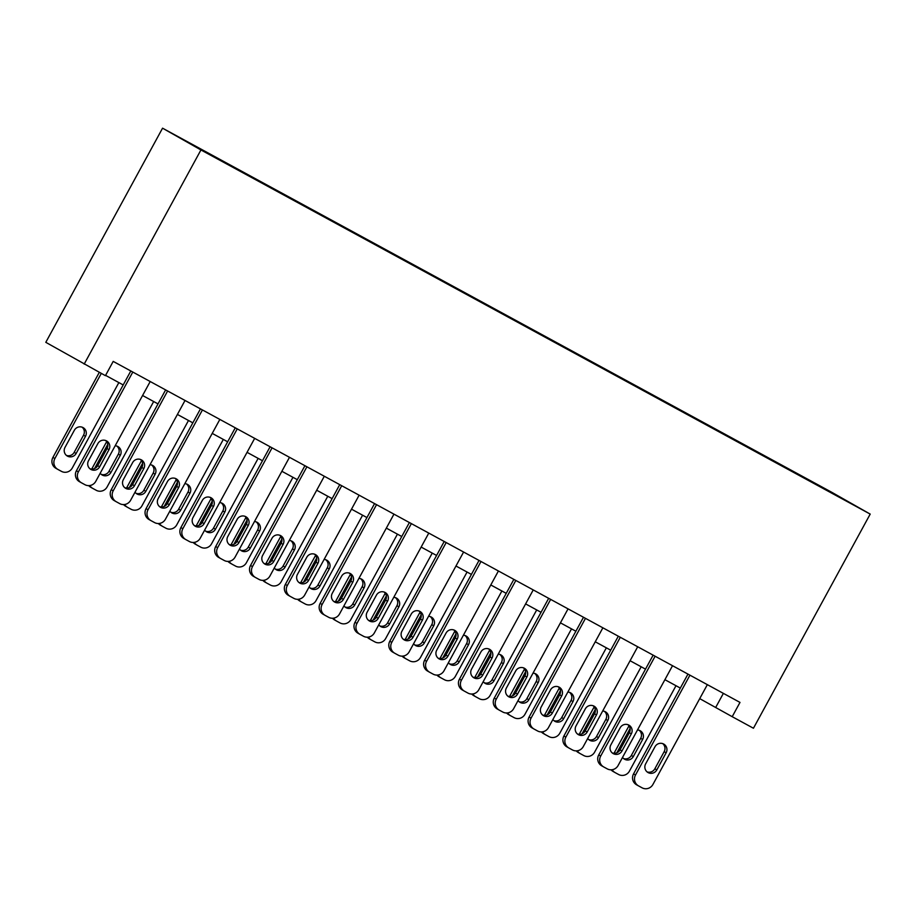 <?xml version="1.0" encoding="UTF-8"?>
<svg xmlns="http://www.w3.org/2000/svg" width="916" height="916" viewBox="0 0 916 916"><rect width="100%" height="100%" fill="white"/><g stroke="black" fill="none" stroke-linecap="round" stroke-linejoin="round"><path stroke-width="1.37" d="M699.721 698.633L732.205 716.69L739.991 702.412L113.206 361.396L105.42 375.663L45.8 342.332L162.556 128.183L831.82 492.316L870.2 514.094L200.936 149.961L162.556 128.183M834.842 494.606L218.798 159.43M835.243 494.422L852.155 504.029L813.797 483.259M218.901 159.086L813.855 483.19M732.205 716.69L753.444 728.243L870.2 514.094M84.18 364.11L200.936 149.961M105.58 375.365L123.202 384.949M142.587 395.506L158.021 403.899M177.406 414.444L192.841 422.849M212.226 433.394L227.66 441.787M247.045 452.332L262.48 460.737M281.865 471.282L297.299 479.675M316.696 490.232L332.119 498.625M351.515 509.17L366.95 517.574M386.334 528.12L401.769 536.513M421.154 547.07L436.589 555.462M455.973 566.008L471.408 574.412M490.793 584.958L506.227 593.35M525.612 603.896L541.047 612.3M560.443 622.846L575.866 631.238M595.263 641.795L610.697 650.188M630.082 660.734L645.517 669.138M664.902 679.683L680.336 688.076M723.377 693.366L715.751 707.347M707.347 684.653L652.925 784.462A8.13 7.923 119.6 0 1 642.07 787.817L638.589 785.917A8.13 7.923 119.6 0 1 638.463 785.859A8.13 7.923 119.6 0 1 635.509 774.993L689.931 675.172M687.962 674.096L633.551 773.883L635.509 774.993M656.795 769.909A6.504 6.343 -60.4 0 1 648.013 772.543A6.504 6.343 -60.4 0 1 645.654 763.852L654.997 746.723A6.504 6.343 -60.4 0 1 663.768 744.09A6.504 6.343 -60.4 0 1 666.138 752.78L656.795 769.909L654.837 768.799A6.504 6.343 -60.4 0 1 647.085 771.89M662.749 743.632A6.504 6.343 -60.4 0 1 664.18 751.67L654.837 768.799M636.631 784.806A8.13 7.923 -60.4 0 1 636.505 784.749A8.13 7.923 -60.4 0 1 633.551 773.883M628.983 725.827L614.018 753.284M616.869 752.746L630.082 728.518M675.997 685.718L629.429 771.135A8.13 7.923 119.6 0 1 618.563 774.478L615.083 772.589A8.13 7.923 119.6 0 1 614.968 772.52L613.01 771.409A8.13 7.923 -60.4 0 1 611.041 769.818M623.59 758.562A6.504 6.343 119.6 0 0 631.342 755.471L640.673 738.33A6.504 6.343 119.6 0 0 639.242 730.292M622.525 757.406A6.504 6.343 119.6 0 0 633.3 756.582L642.631 739.441A6.504 6.343 119.6 0 0 637.49 729.96M612.117 769.726A8.13 7.923 119.6 0 0 614.968 772.52M672.527 665.703L618.105 765.524A8.13 7.923 119.6 0 1 607.251 768.868L603.758 766.978A8.13 7.923 119.6 0 1 600.69 756.055L655.112 656.234M653.131 655.158L598.732 754.933L600.69 756.055M621.975 750.971A6.504 6.343 -60.4 0 1 613.193 753.593A6.504 6.343 -60.4 0 1 610.835 744.903L620.166 727.773A6.504 6.343 -60.4 0 1 628.948 725.151A6.504 6.343 -60.4 0 1 631.319 733.842L621.975 750.971L620.018 749.861A6.504 6.343 -60.4 0 1 612.266 752.952M627.918 724.682A6.504 6.343 -60.4 0 1 629.361 732.72L620.018 749.861M601.801 765.868A8.13 7.923 -60.4 0 1 598.732 754.933M637.708 646.753L583.286 746.574A8.13 7.923 119.6 0 1 572.42 749.929L568.939 748.029A8.13 7.923 119.6 0 1 565.87 737.105L620.292 637.284M618.311 636.208L563.913 735.995L565.87 737.105M587.156 732.021A6.504 6.343 -60.4 0 1 578.374 734.643A6.504 6.343 -60.4 0 1 576.004 725.964L585.347 708.824A6.504 6.343 -60.4 0 1 594.129 706.202A6.504 6.343 -60.4 0 1 596.488 714.892L587.156 732.021L585.198 730.911A6.504 6.343 -60.4 0 1 577.446 734.002M593.099 705.732A6.504 6.343 -60.4 0 1 594.53 713.782L585.198 730.911M566.981 746.918A8.13 7.923 -60.4 0 1 563.913 735.995M594.163 706.889L579.198 734.334M582.049 733.808L595.263 709.568M641.177 666.768L594.598 752.185A8.13 7.923 119.6 0 1 583.744 755.54L580.263 753.639A8.13 7.923 119.6 0 1 580.149 753.57L578.191 752.46A8.13 7.923 -60.4 0 1 576.221 750.868M588.77 739.613A6.504 6.343 119.6 0 0 596.511 736.521L605.854 719.392A6.504 6.343 119.6 0 0 604.423 711.343M587.706 738.468A6.504 6.343 119.6 0 0 598.48 737.632L607.812 720.503A6.504 6.343 119.6 0 0 602.671 711.011M577.298 750.788A8.13 7.923 119.6 0 0 580.149 753.57M559.344 687.939L544.379 715.396M547.23 714.858L560.443 690.63M606.346 647.83L559.779 733.247A8.13 7.923 119.6 0 1 548.924 736.59L545.444 734.701A8.13 7.923 119.6 0 1 545.318 734.632L543.36 733.521A8.13 7.923 -60.4 0 1 541.39 731.918M553.94 720.663A6.504 6.343 119.6 0 0 561.691 717.572L571.034 700.442A6.504 6.343 119.6 0 0 569.603 692.404M552.886 719.518A6.504 6.343 119.6 0 0 563.649 718.682L572.992 701.553A6.504 6.343 119.6 0 0 567.851 692.061M542.478 731.838A8.13 7.923 119.6 0 0 545.318 734.632M602.877 627.815L548.455 727.636A8.13 7.923 119.6 0 1 537.6 730.979L534.12 729.09A8.13 7.923 119.6 0 1 531.051 718.155L585.473 618.346M583.492 617.269L529.093 717.045L531.051 718.155M552.325 713.072A6.504 6.343 -60.4 0 1 543.554 715.705A6.504 6.343 -60.4 0 1 541.184 707.015L550.527 689.885A6.504 6.343 -60.4 0 1 559.31 687.252A6.504 6.343 -60.4 0 1 561.668 695.942L552.325 713.072L550.367 711.961A6.504 6.343 -60.4 0 1 542.615 715.053M558.279 686.794A6.504 6.343 -60.4 0 1 559.71 694.832L550.367 711.961M532.162 727.98A8.13 7.923 -60.4 0 1 529.093 717.045M568.057 608.865L513.636 708.686A8.13 7.923 119.6 0 1 502.781 712.03L499.3 710.14A8.13 7.923 119.6 0 1 496.232 699.217L550.653 599.396M548.673 598.32L494.274 698.107L496.232 699.217M517.506 694.133A6.504 6.343 -60.4 0 1 508.724 696.755A6.504 6.343 -60.4 0 1 506.365 688.065L515.708 670.936A6.504 6.343 -60.4 0 1 524.49 668.314A6.504 6.343 -60.4 0 1 526.849 677.004L517.506 694.133L515.548 693.023A6.504 6.343 -60.4 0 1 507.796 696.114M523.46 667.844A6.504 6.343 -60.4 0 1 524.891 675.893L515.548 693.023M497.342 709.03A8.13 7.923 -60.4 0 1 494.274 698.107M524.524 669.001L509.548 696.446M512.41 695.92L525.624 671.68M571.527 628.88L524.96 714.297A8.13 7.923 119.6 0 1 514.105 717.64L510.624 715.751A8.13 7.923 119.6 0 1 510.498 715.682L508.54 714.572A8.13 7.923 -60.4 0 1 506.571 712.98M519.12 701.725A6.504 6.343 119.6 0 0 526.872 698.633L536.215 681.504A6.504 6.343 119.6 0 0 534.784 673.455M518.067 700.568A6.504 6.343 119.6 0 0 528.83 699.744L538.173 682.615A6.504 6.343 119.6 0 0 533.032 673.123M507.659 712.888A8.13 7.923 119.6 0 0 510.498 715.682M489.694 650.051L474.728 677.508M477.591 676.97L490.793 652.73M536.707 609.942L490.14 695.347A8.13 7.923 119.6 0 1 479.286 698.702L475.805 696.801A8.13 7.923 119.6 0 1 475.679 696.732L473.721 695.622A8.13 7.923 -60.4 0 1 471.751 694.03M484.301 682.775A6.504 6.343 119.6 0 0 492.052 679.683L501.395 662.554A6.504 6.343 119.6 0 0 499.964 654.516M483.236 681.63A6.504 6.343 119.6 0 0 494.01 680.794L503.353 663.665A6.504 6.343 119.6 0 0 498.212 654.173M472.839 693.95A8.13 7.923 119.6 0 0 475.679 696.732M533.238 589.927L478.816 689.737A8.13 7.923 119.6 0 1 467.962 693.091L464.481 691.191A8.13 7.923 119.6 0 1 461.401 680.267L515.834 580.446M513.853 579.37L459.443 679.157L461.401 680.267M482.686 675.184A6.504 6.343 -60.4 0 1 473.904 677.817A6.504 6.343 -60.4 0 1 471.545 669.127L480.889 651.997A6.504 6.343 -60.4 0 1 489.671 649.364A6.504 6.343 -60.4 0 1 492.029 658.054L482.686 675.184L480.728 674.073A6.504 6.343 -60.4 0 1 472.977 677.164M488.64 648.906A6.504 6.343 -60.4 0 1 490.071 656.944L480.728 674.073M462.523 690.08A8.13 7.923 -60.4 0 1 459.443 679.157M454.874 631.101L439.909 658.558M442.76 658.02L455.973 633.792M501.888 590.992L455.321 676.409A8.13 7.923 119.6 0 1 444.466 679.752L440.985 677.863A8.13 7.923 119.6 0 1 440.859 677.794L438.901 676.684A8.13 7.923 -60.4 0 1 436.932 675.092M449.481 663.825A6.504 6.343 119.6 0 0 457.233 660.745L466.576 643.605A6.504 6.343 119.6 0 0 465.133 635.567M448.416 662.68A6.504 6.343 119.6 0 0 459.191 661.856L468.534 644.715A6.504 6.343 119.6 0 0 463.382 635.235M438.02 675A8.13 7.923 119.6 0 0 440.859 677.794M498.418 570.977L443.997 670.798A8.13 7.923 119.6 0 1 433.142 674.142L429.661 672.252A8.13 7.923 119.6 0 1 426.581 661.318L481.003 561.508M479.034 560.432L424.623 660.207L426.581 661.318M447.867 656.245A6.504 6.343 -60.4 0 1 439.085 658.867A6.504 6.343 -60.4 0 1 436.726 650.177L446.069 633.048A6.504 6.343 -60.4 0 1 454.851 630.426A6.504 6.343 -60.4 0 1 457.21 639.105L447.867 656.245L445.909 655.135A6.504 6.343 -60.4 0 1 438.157 658.226M453.821 629.956A6.504 6.343 -60.4 0 1 455.252 637.994L445.909 655.135M427.703 671.142A8.13 7.923 -60.4 0 1 424.623 660.207M420.055 612.163L405.09 639.608M407.941 639.082L421.154 614.842M467.068 572.042L420.501 657.459A8.13 7.923 119.6 0 1 409.647 660.814L406.154 658.913A8.13 7.923 119.6 0 1 406.04 658.844L404.082 657.734A8.13 7.923 -60.4 0 1 402.113 656.142M414.662 644.887A6.504 6.343 119.6 0 0 422.413 641.795L431.757 624.666A6.504 6.343 119.6 0 0 430.314 616.617M413.597 643.742A6.504 6.343 119.6 0 0 424.371 642.906L433.715 625.777A6.504 6.343 119.6 0 0 428.562 616.285M403.189 656.062A8.13 7.923 119.6 0 0 406.04 658.844M463.599 552.027L409.177 651.848A8.13 7.923 119.6 0 1 398.323 655.203L394.842 653.303A8.13 7.923 119.6 0 1 391.762 642.379L446.184 542.558M444.214 541.482L389.804 641.269L391.762 642.379M413.047 637.296A6.504 6.343 -60.4 0 1 404.265 639.918A6.504 6.343 -60.4 0 1 401.906 631.238L411.238 614.098A6.504 6.343 -60.4 0 1 420.02 611.476A6.504 6.343 -60.4 0 1 422.39 620.166L413.047 637.296L411.089 636.185A6.504 6.343 -60.4 0 1 403.338 639.276M418.99 611.006A6.504 6.343 -60.4 0 1 420.433 619.056L411.089 636.185M392.872 652.192A8.13 7.923 -60.4 0 1 389.804 641.269M385.235 593.213L370.27 620.67M373.121 620.132L386.334 595.904M432.249 553.104L385.67 638.509A8.13 7.923 119.6 0 1 374.816 641.864L371.335 639.963A8.13 7.923 119.6 0 1 371.22 639.906L369.262 638.784A8.13 7.923 -60.4 0 1 367.293 637.192M379.842 625.937A6.504 6.343 119.6 0 0 387.594 622.846L396.926 605.716A6.504 6.343 119.6 0 0 395.494 597.679M378.777 624.792A6.504 6.343 119.6 0 0 389.552 623.956L398.884 606.827A6.504 6.343 119.6 0 0 393.743 597.335M368.369 637.112A8.13 7.923 119.6 0 0 371.22 639.906M428.78 533.089L374.358 632.899A8.13 7.923 119.6 0 1 363.492 636.254L360.011 634.353A8.13 7.923 119.6 0 1 356.942 623.43L411.364 523.609M409.383 522.532L354.984 622.319L356.942 623.43M378.228 618.346A6.504 6.343 -60.4 0 1 369.446 620.979A6.504 6.343 -60.4 0 1 367.087 612.289L376.419 595.16A6.504 6.343 -60.4 0 1 385.201 592.526A6.504 6.343 -60.4 0 1 387.56 601.217L378.228 618.346L376.27 617.235A6.504 6.343 -60.4 0 1 368.518 620.327M384.17 592.068A6.504 6.343 -60.4 0 1 385.602 600.106L376.27 617.235M358.053 633.242A8.13 7.923 -60.4 0 1 354.984 622.319M350.416 574.263L335.451 601.72M338.302 601.182L351.515 576.954M397.43 534.154L350.851 619.571A8.13 7.923 119.6 0 1 339.996 622.914L336.515 621.025A8.13 7.923 119.6 0 1 336.401 620.956L334.443 619.846A8.13 7.923 -60.4 0 1 332.474 618.254M345.011 606.999A6.504 6.343 119.6 0 0 352.763 603.907L362.106 586.767A6.504 6.343 119.6 0 0 360.675 578.729M343.958 605.842A6.504 6.343 119.6 0 0 354.721 605.018L364.064 587.877A6.504 6.343 119.6 0 0 358.923 578.397M333.55 618.163A8.13 7.923 119.6 0 0 336.401 620.956M393.96 514.139L339.527 613.96A8.13 7.923 119.6 0 1 328.672 617.304L325.191 615.415A8.13 7.923 119.6 0 1 322.123 604.48L376.545 504.67M374.564 503.594L320.165 603.369L322.123 604.48M343.408 599.408A6.504 6.343 -60.4 0 1 334.626 602.03A6.504 6.343 -60.4 0 1 332.256 593.339L341.599 576.21A6.504 6.343 -60.4 0 1 350.381 573.588A6.504 6.343 -60.4 0 1 352.74 582.278L343.408 599.408L341.45 598.297A6.504 6.343 -60.4 0 1 333.699 601.388M349.351 573.118A6.504 6.343 -60.4 0 1 350.782 581.156L341.45 598.297M323.233 614.304A8.13 7.923 -60.4 0 1 320.165 603.369M315.596 555.325L300.62 582.771M303.482 582.244L316.696 558.004M362.599 515.204L316.031 600.621A8.13 7.923 119.6 0 1 305.177 603.976L301.696 602.075A8.13 7.923 119.6 0 1 301.57 602.007L299.612 600.896A8.13 7.923 -60.4 0 1 297.643 599.304M310.192 588.049A6.504 6.343 119.6 0 0 317.944 584.958L327.287 567.828A6.504 6.343 119.6 0 0 325.856 559.779M309.139 586.904A6.504 6.343 119.6 0 0 319.902 586.068L329.245 568.939A6.504 6.343 119.6 0 0 324.104 559.447M298.731 599.224A8.13 7.923 119.6 0 0 301.57 602.007M359.129 495.19L304.707 595.011A8.13 7.923 119.6 0 1 293.853 598.366L290.372 596.465A8.13 7.923 119.6 0 1 287.303 585.542L341.725 485.72M339.744 484.644L285.345 584.431L287.303 585.542M308.577 580.458A6.504 6.343 -60.4 0 1 299.795 583.08A6.504 6.343 -60.4 0 1 297.437 574.401L306.78 557.26A6.504 6.343 -60.4 0 1 315.562 554.638A6.504 6.343 -60.4 0 1 317.921 563.329L308.577 580.458L306.62 579.347A6.504 6.343 -60.4 0 1 298.868 582.439M314.531 554.169A6.504 6.343 -60.4 0 1 315.963 562.218L306.62 579.347M288.414 595.354A8.13 7.923 -60.4 0 1 285.345 584.431M280.777 536.375L265.8 563.832M268.663 563.294L281.876 539.066M327.779 496.266L281.212 581.683A8.13 7.923 119.6 0 1 270.357 585.026L266.877 583.137A8.13 7.923 119.6 0 1 266.751 583.068L264.793 581.958A8.13 7.923 -60.4 0 1 262.823 580.355M275.373 569.099A6.504 6.343 119.6 0 0 283.124 566.008L292.467 548.879A6.504 6.343 119.6 0 0 291.036 540.841M274.308 567.954A6.504 6.343 119.6 0 0 285.082 567.119L294.425 549.989A6.504 6.343 119.6 0 0 289.284 540.497M263.911 580.275A8.13 7.923 119.6 0 0 266.751 583.068M324.31 476.251L269.888 576.072A8.13 7.923 119.6 0 1 259.033 579.416L255.553 577.527A8.13 7.923 119.6 0 1 252.484 566.592L306.906 466.782M304.925 465.706L250.526 565.481L252.484 566.592M273.758 561.508A6.504 6.343 -60.4 0 1 264.976 564.141A6.504 6.343 -60.4 0 1 262.617 555.451L271.96 538.322A6.504 6.343 -60.4 0 1 280.743 535.688A6.504 6.343 -60.4 0 1 283.101 544.379L273.758 561.508L271.8 560.397A6.504 6.343 -60.4 0 1 264.048 563.489M279.712 535.23A6.504 6.343 -60.4 0 1 281.143 543.268L271.8 560.397M253.595 576.416A8.13 7.923 -60.4 0 1 250.526 565.481M245.946 517.437L230.981 544.883M233.843 544.356L247.045 520.116M292.96 477.316L246.393 562.733A8.13 7.923 119.6 0 1 235.538 566.077L232.057 564.187A8.13 7.923 119.6 0 1 231.931 564.119L229.973 563.008A8.13 7.923 -60.4 0 1 228.004 561.416M240.553 550.161A6.504 6.343 119.6 0 0 248.305 547.07L257.648 529.94A6.504 6.343 119.6 0 0 256.217 521.891M239.488 549.005A6.504 6.343 119.6 0 0 250.263 548.18L259.606 531.051A6.504 6.343 119.6 0 0 254.465 521.559M229.092 561.325A8.13 7.923 119.6 0 0 231.931 564.119M289.49 457.302L235.069 557.123A8.13 7.923 119.6 0 1 224.214 560.466L220.733 558.577A8.13 7.923 119.6 0 1 217.653 547.654L272.075 447.832M270.106 446.756L215.695 546.543L217.653 547.654M238.939 542.57A6.504 6.343 -60.4 0 1 230.156 545.192A6.504 6.343 -60.4 0 1 227.798 536.501L237.141 519.372A6.504 6.343 -60.4 0 1 245.923 516.75A6.504 6.343 -60.4 0 1 248.282 525.44L238.939 542.57L236.981 541.459A6.504 6.343 -60.4 0 1 229.229 544.551M244.893 516.28A6.504 6.343 -60.4 0 1 246.324 524.33L236.981 541.459M218.775 557.466A8.13 7.923 -60.4 0 1 215.695 546.543M211.127 498.487L196.161 525.933M199.012 525.406L212.226 501.166M258.14 458.378L211.573 543.783A8.13 7.923 119.6 0 1 200.719 547.138L197.226 545.238A8.13 7.923 119.6 0 1 197.112 545.169L195.154 544.058A8.13 7.923 -60.4 0 1 193.184 542.467M205.734 531.211A6.504 6.343 119.6 0 0 213.485 528.12L222.828 510.991A6.504 6.343 119.6 0 0 221.386 502.953M204.669 530.066A6.504 6.343 119.6 0 0 215.443 529.23L224.786 512.101A6.504 6.343 119.6 0 0 219.634 502.609M194.272 542.386A8.13 7.923 119.6 0 0 197.112 545.169M254.671 438.363L200.249 538.173A8.13 7.923 119.6 0 1 189.394 541.528L185.914 539.627A8.13 7.923 119.6 0 1 182.834 528.704L237.255 428.883M235.286 427.806L180.876 527.593L182.834 528.704M204.119 523.62A6.504 6.343 -60.4 0 1 195.337 526.253A6.504 6.343 -60.4 0 1 192.978 517.563L202.321 500.434A6.504 6.343 -60.4 0 1 211.104 497.8A6.504 6.343 -60.4 0 1 213.462 506.491L204.119 523.62L202.161 522.509A6.504 6.343 -60.4 0 1 194.41 525.601M210.073 497.342A6.504 6.343 -60.4 0 1 211.504 505.38L202.161 522.509M183.956 538.516A8.13 7.923 -60.4 0 1 180.876 527.593M176.307 479.537L161.342 506.995M164.193 506.456L177.406 482.228M223.321 439.428L176.754 524.845A8.13 7.923 119.6 0 1 165.888 528.188L162.407 526.299A8.13 7.923 119.6 0 1 162.292 526.231L160.334 525.12A8.13 7.923 -60.4 0 1 158.365 523.528M170.914 512.262A6.504 6.343 119.6 0 0 178.666 509.17L187.998 492.041A6.504 6.343 119.6 0 0 186.566 484.003M169.849 511.117A6.504 6.343 119.6 0 0 180.624 510.292L189.956 493.151A6.504 6.343 119.6 0 0 184.814 483.671M159.441 523.437A8.13 7.923 119.6 0 0 162.292 526.231M219.851 419.413L165.43 519.235A8.13 7.923 119.6 0 1 154.575 522.578L151.083 520.689A8.13 7.923 119.6 0 1 148.014 509.754L202.436 409.944M200.455 408.868L146.056 508.643L148.014 509.754M169.3 504.682A6.504 6.343 -60.4 0 1 160.518 507.304A6.504 6.343 -60.4 0 1 158.159 498.613L167.491 481.484A6.504 6.343 -60.4 0 1 176.273 478.862A6.504 6.343 -60.4 0 1 178.643 487.541L169.3 504.682L167.342 503.571A6.504 6.343 -60.4 0 1 159.59 506.663M175.242 478.392A6.504 6.343 -60.4 0 1 176.685 486.43L167.342 503.571M149.125 519.578A8.13 7.923 -60.4 0 1 146.056 508.643M141.488 460.599L126.523 488.045M129.374 487.518L142.587 463.278M188.501 420.478L141.923 505.895A8.13 7.923 119.6 0 1 131.068 509.25L127.587 507.35A8.13 7.923 119.6 0 1 127.473 507.281L125.515 506.17A8.13 7.923 -60.4 0 1 123.546 504.579M136.095 493.323A6.504 6.343 119.6 0 0 143.846 490.232L153.178 473.103A6.504 6.343 119.6 0 0 151.747 465.053M135.03 492.178A6.504 6.343 119.6 0 0 145.804 491.342L155.136 474.213A6.504 6.343 119.6 0 0 149.995 464.721M124.622 504.487A8.13 7.923 119.6 0 0 127.473 507.281M185.032 400.464L130.61 500.285A8.13 7.923 119.6 0 1 119.744 503.64L116.263 501.739A8.13 7.923 119.6 0 1 113.195 490.816L167.617 390.995M165.636 389.918L111.237 489.705L113.195 490.816M134.48 485.732A6.504 6.343 -60.4 0 1 125.698 488.354A6.504 6.343 -60.4 0 1 123.328 479.663L132.671 462.534A6.504 6.343 -60.4 0 1 141.453 459.912A6.504 6.343 -60.4 0 1 143.812 468.603L134.48 485.732L132.522 484.621A6.504 6.343 -60.4 0 1 124.771 487.713M140.423 459.443A6.504 6.343 -60.4 0 1 141.854 467.492L132.522 484.621M114.305 500.628A8.13 7.923 -60.4 0 1 111.237 489.705M106.668 441.649L91.703 469.106M94.554 468.568L107.767 444.34M153.67 401.54L107.103 486.946A8.13 7.923 119.6 0 1 96.249 490.3L92.768 488.4A8.13 7.923 119.6 0 1 92.642 488.343L90.684 487.22A8.13 7.923 -60.4 0 1 88.715 485.629M101.264 474.374A6.504 6.343 119.6 0 0 109.015 471.282L118.359 454.153A6.504 6.343 119.6 0 0 116.927 446.115M100.21 473.228A6.504 6.343 119.6 0 0 110.973 472.393L120.317 455.263A6.504 6.343 119.6 0 0 115.176 445.771M89.802 485.549A8.13 7.923 119.6 0 0 92.642 488.343M150.201 381.525L95.779 481.335A8.13 7.923 119.6 0 1 84.925 484.69L81.444 482.789A8.13 7.923 119.6 0 1 78.375 471.866L132.797 372.045M130.816 370.969L76.417 470.755L78.375 471.866M99.661 466.782A6.504 6.343 -60.4 0 1 90.879 469.416A6.504 6.343 -60.4 0 1 88.508 460.725L97.852 443.596A6.504 6.343 -60.4 0 1 106.634 440.962A6.504 6.343 -60.4 0 1 108.993 449.653L99.661 466.782L97.691 465.671A6.504 6.343 -60.4 0 1 89.94 468.763M105.603 440.504A6.504 6.343 -60.4 0 1 107.035 448.542L97.691 465.671M79.486 481.679A8.13 7.923 -60.4 0 1 76.417 470.755M99.306 372.343L52.922 457.416A8.13 7.923 -60.4 0 0 55.99 468.351M118.851 382.59L72.284 468.007A8.13 7.923 119.6 0 1 61.429 471.351L57.948 469.461A8.13 7.923 119.6 0 1 54.88 458.527L101.287 373.419M66.444 455.435A6.504 6.343 119.6 0 0 74.196 452.344L83.539 435.203A6.504 6.343 119.6 0 0 82.108 427.165M76.154 453.454L85.497 436.314A6.504 6.343 119.6 0 0 83.138 427.635A6.504 6.343 119.6 0 0 74.356 430.257L65.013 447.386A6.504 6.343 119.6 0 0 67.372 456.076A6.504 6.343 119.6 0 0 76.154 453.454L74.196 452.344M666.138 752.78L664.18 751.67M631.342 755.471L633.3 756.582M640.673 738.33L642.631 739.441M631.319 733.842L629.361 732.72M596.488 714.892L594.53 713.782M596.511 736.521L598.48 737.632M605.854 719.392L607.812 720.503M561.691 717.572L563.649 718.682M571.034 700.442L572.992 701.553M561.668 695.942L559.71 694.832M526.849 677.004L524.891 675.893M526.872 698.633L528.83 699.744M536.215 681.504L538.173 682.615M492.052 679.683L494.01 680.794M501.395 662.554L503.353 663.665M492.029 658.054L490.071 656.944M457.233 660.745L459.191 661.856M466.576 643.605L468.534 644.715M457.21 639.105L455.252 637.994M422.413 641.795L424.371 642.906M431.757 624.666L433.715 625.777M422.39 620.166L420.433 619.056M387.594 622.846L389.552 623.956M396.926 605.716L398.884 606.827M387.56 601.217L385.602 600.106M352.763 603.907L354.721 605.018M362.106 586.767L364.064 587.877M352.74 582.278L350.782 581.156M317.944 584.958L319.902 586.068M327.287 567.828L329.245 568.939M317.921 563.329L315.963 562.218M283.124 566.008L285.082 567.119M292.467 548.879L294.425 549.989M283.101 544.379L281.143 543.268M248.305 547.07L250.263 548.18M257.648 529.94L259.606 531.051M248.282 525.44L246.324 524.33M213.485 528.12L215.443 529.23M222.828 510.991L224.786 512.101M213.462 506.491L211.504 505.38M178.666 509.17L180.624 510.292M187.998 492.041L189.956 493.151M178.643 487.541L176.685 486.43M143.846 490.232L145.804 491.342M153.178 473.103L155.136 474.213M143.812 468.603L141.854 467.492M109.015 471.282L110.973 472.393M118.359 454.153L120.317 455.263M108.993 449.653L107.035 448.542M54.88 458.527L52.922 457.416M83.539 435.203L85.497 436.314M636.505 784.749L638.463 785.859M601.686 765.799L603.644 766.91M566.867 746.849L568.825 747.96M532.047 727.911L534.005 729.022M497.216 708.961L499.174 710.072M462.397 690.011L464.355 691.122M427.577 671.073L429.535 672.184M392.758 652.123L394.716 653.234M357.938 633.185L359.896 634.296M323.119 614.235L325.077 615.346M288.288 595.285L290.246 596.396M253.469 576.347L255.427 577.458M218.649 557.397L220.607 558.508M183.83 538.448L185.788 539.558M149.01 519.509L150.968 520.62M114.191 500.56L116.149 501.67M79.371 481.621L81.329 482.732M57.822 469.393L55.865 468.282"/></g></svg>
